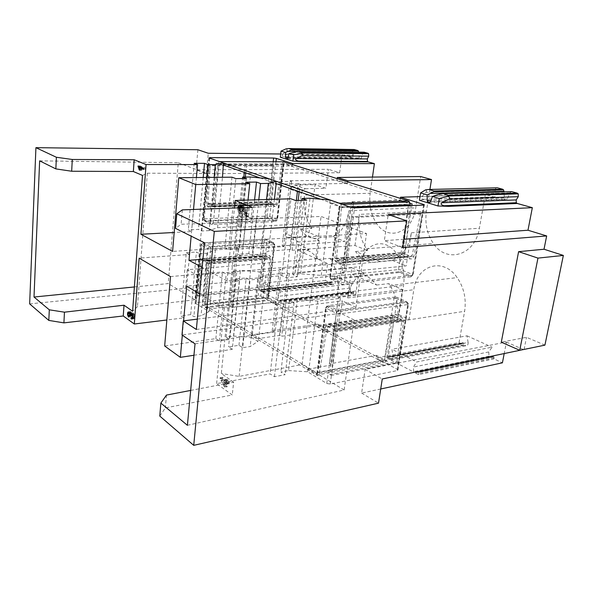 <?xml version="1.0" encoding="UTF-8"?>
<svg xmlns="http://www.w3.org/2000/svg" width="593" height="593" viewBox="0 0 593 593"><rect width="100%" height="100%" fill="white"/><g stroke="black" fill="none" stroke-linecap="round" stroke-linejoin="round"><path stroke-width="0.44" stroke-dasharray="2.96 2.22" d="M489.588 356.845L414.248 372.345L413.655 371.633L413.388 367.052L416.642 361.96L492.101 347.172L488.751 351.953L488.988 356.193L490.856 357.431L415.5 373.004L417.428 372.145L492.82 356.601L417.235 372.33M364.154 152.201L362.76 153.32L361.219 158.472C360.685 159.687 360.025 159.902 359.232 159.117L358.787 152.134M386.844 357.846L461.747 343.896L461.91 342.984L386.999 356.875L386.844 357.846L389.705 359.358L388.289 356.593L463.385 342.962L388.437 356.875M386.999 356.875L388.289 356.593M286.597 150.963L352.672 151.801L353.183 155.047L282.661 154.365L286.597 150.963C287.449 150.14 287.257 149.443 286.019 148.873M282.661 154.365C281.519 155.966 282.809 156.789 286.53 156.819L280.326 157.241M544.93 345.133L526.495 337.313L501.3 342.161M279.681 301.155L281.786 302.267L281.682 300.443L280.978 300.28L279.681 301.155L351.464 292.608L352.694 291.934L280.852 300.451M511.759 191.658L509.721 192.903L507.4 198.944C506.555 200.419 505.562 200.59 504.428 199.456L504.02 191.88M504.139 353.888L506.422 342.065L365.147 369.387L382.263 378.971M380.706 388.993L361.611 393.1L365.147 369.387M298.85 241.981L288.406 237.526C286.36 237.408 285.374 236.088 285.463 233.56L290.689 189.397L292.171 186.217L294.669 185.023L305.388 188.707L302.86 189.93L301.355 193.155L295.907 237.971C295.803 240.528 296.789 241.87 298.85 241.981L319.175 240.588L308.605 236.236L315.076 184.668L325.913 188.278L328.359 169.309L196.098 169.783L206.394 173.66L208.276 153.268M288.406 237.526L308.605 236.236M327.625 263.5L197.039 275.226L187.218 269.726L316.832 258.756L327.625 263.5L325.379 280.474L330.857 283.024L330.961 282.238L331.865 281.875L260.979 289.747L331.865 281.875M361.611 393.1L378.512 403.158M461.91 342.984L463.237 342.702M262.692 292.164L278.821 300.703L278.176 296.352L280.326 291.845L263.292 283.083L264.159 289.021C264.293 290.97 263.803 292.015 262.692 292.164L333.777 284.381C334.941 284.225 335.468 283.232 335.341 281.408L264.159 289.021M461.747 343.896L459.041 342.635L376.058 357.942L376.451 355.34L374.813 355.644L384.36 360.744L393.1 316.477C393.589 314.683 394.545 314.023 395.976 314.498L401.513 317.085L402.751 318.233L403.455 321.354L398.622 362.427L331.405 375.399L339.922 313.882L407.858 304.543L398.622 362.427L396.999 361.693L329.827 374.583L334.178 331.02L333.54 329.493L328.159 326.647L327.232 327.336L319.256 373.331C318.804 375.161 317.915 375.762 316.58 375.147L205.786 307.811L205.089 307.048L204.466 304.135L206.913 262.655L203.036 260.475L202.421 261.12L198.099 296.137L197.076 295.425L201.383 260.46C201.672 258.844 202.28 258.207 203.214 258.533L207.594 261.216L208.195 264.07L205.526 304.669L267.814 297.53L267.747 298.405L274.752 302.148L231.804 307.278L237.852 249.09L298.472 244.798L295.017 272.936L359.692 266.754L355.726 294.588L353.658 293.624L353.561 291.919L352.828 291.771L280.978 300.28M393.07 356.43C393.226 358.765 392.492 359.951 390.876 359.981L465.853 345.801C467.506 345.749 468.262 344.629 468.122 342.465L393.07 356.43L391.921 349.24L416.642 361.96M330.961 282.238L260.846 289.473M421.897 196.646L425.937 192.31L495.229 190.435L495.911 194.326L421.897 196.646C420.674 198.64 421.845 199.515 425.403 199.263L419.429 200.241M402.632 247.57L384.331 240.676L388.222 214.54M263.292 283.083L334.482 275.841L352.22 283.869L280.326 291.845M259.993 289.858L259.897 290.689L261.884 291.734L260.979 289.747M490.856 357.431L492.627 356.771M425.937 192.31C426.819 191.272 426.686 190.457 425.552 189.879M495.229 190.435C495.185 188.626 495.881 187.751 497.334 187.803M280.689 153.995L342.05 154.61L351.76 157.315C352.761 157.315 353.235 156.559 353.183 155.047M420 196.617L485.363 194.578L493.821 196.935C495.259 197.002 495.956 196.135 495.911 194.326M352.672 151.801C352.62 150.288 353.094 149.525 354.103 149.518M261.884 291.734L332.925 283.988L332.073 282.379L261.053 290.014M231.804 307.278L230.432 306.485L210.797 308.812L253.485 334.608L273.781 331.665L272.217 330.753L316.365 324.393L374.813 355.644L329.315 363.924L338.447 297.404L340.367 298.323L317.863 301.096L297.397 299.569L288.561 370.581L280.889 371.974L285.181 374.702L274.433 376.688L270.163 373.916L216.608 383.634L232.263 394.975L165.365 407.902L159.769 416.071M355.726 294.588L276.041 304.261L276.316 301.963L274.752 302.148L316.365 324.393L317.959 324.163L317.64 326.587L327.395 331.828L327.729 329.374L281.727 336.275L280.126 335.349L259.734 338.388L310.154 368.853L331.176 364.999L329.315 363.924M403.922 239.253L384.331 240.676M294.669 185.023L315.076 184.668M506.422 342.065L524.012 349.796M319.175 240.588L316.832 258.756M187.218 269.726L185.557 288.354L195.297 294.15L197.039 275.226M29.65 303.89L185.557 288.354M197.877 149.732L196.098 169.783M305.388 188.707L325.913 188.278M389.705 359.358L464.66 345.252L463.481 343.265L388.534 357.201M468.122 342.465L467.002 335.816L391.921 349.24M390.876 359.981L414.248 372.345M524.086 349.418L526.495 337.313M352.22 283.869L349.937 288.116L350.574 292.193L278.821 300.703M467.002 335.816L492.101 347.172M350.574 292.193L351.464 292.608M334.482 275.841L335.341 281.408M332.925 283.988L333.777 284.381M342.05 154.61L339.648 172.756L328.359 169.309M372.478 177.077L370.165 193.274C368.757 204.97 370.981 215.155 376.851 223.82C388.378 241.507 412.357 233.042 415.752 207.869L420.682 176.536M429.918 189.441L426.411 211.286C424.729 223.391 427.064 234.131 433.401 243.515C446.396 263.677 475.149 255.761 479.374 228.246L485.363 194.578M492.82 356.601L493.91 356.904L493.969 358.884L502.419 362.812M464.66 345.252L465.853 345.801M459.041 342.635L464.615 311.31C466.454 298.902 463.985 287.672 457.196 277.62C442.852 256.584 416.746 265.39 413.81 289.732L409.051 319.39L398.963 314.698L403.574 285.389C405.115 273.395 402.758 262.773 396.509 253.53C383.945 235.206 362.101 244.316 359.692 266.754M415.5 373.004L418.576 374.635L493.969 358.884M494.147 357.942L418.74 373.627L418.502 372.5L417.428 372.145M418.74 373.627L418.576 374.635M353.658 293.624L281.786 302.267M325.379 280.474L195.297 294.15M259.897 290.689L330.857 283.024M276.041 304.261L260.824 296.092L258.2 295.685L196.409 302.615L195.438 303.119L195.72 303.431L209.047 311.57L201.064 315.765L193.896 316.647L190.701 314.616L180.732 315.832L183.897 317.885L166.848 319.983M198.099 296.137L260.038 289.51L258.963 288.843L263.818 255.59C264.13 254.056 264.782 253.441 265.768 253.745L270.364 256.25L270.971 258.963L267.814 297.53M339.648 172.756L206.394 173.66M183.897 317.885L189.545 254.471L139.17 258.118M288.561 370.581L307.619 371.781L326.773 383.478L330.212 384.042L397.325 370.581L397.992 369.928L397.384 369.387L376.058 357.942M400.312 198.359L400.045 200.1L351.575 201.746L351.427 202.858M380.031 261.476C370.736 264.026 362.575 260.705 355.541 251.528L380.031 261.476L392.21 260.349C402.195 256.576 408.584 247.392 411.379 232.79L406.175 265.916L341.894 272.291L351.256 204.111M214.155 177.359L209.121 230.595L217.579 227.675L238.705 226.585L240.128 227.215L301.014 224.021L304.572 195.015L370.165 193.274M292.519 164.476L292.342 165.988L283.662 163.245L284.04 163.431L283.254 163.616L290.733 165.988L292.342 165.988M245.776 172.911L246.495 166.01L290.733 165.988L335.319 180.146L289.866 180.761L282.209 245.85L344.711 241.433L332.836 236.703L320.961 237.482C313.104 240.121 306.144 237.296 300.102 229.002L320.961 237.482M240.128 227.215L245.346 177.048M300.102 229.002L311.844 228.335L311.266 227.497C305.528 218.261 303.297 207.431 304.572 195.015M301.014 224.021L311.844 228.335M209.121 230.595L201.805 230.988L198.477 229.395L188.3 229.928L191.591 231.537L174.186 232.478M231.974 177.181L224.91 247.815L172.593 251.425M224.91 247.815L228.646 249.638L239.194 248.897L246.54 178.478M282.209 245.85L283.839 246.577L261.995 248.133L242.952 246.569L235.421 247.088L239.194 248.897M364.347 273.173L351.849 267.791L347.624 297.916C349.737 284.922 355.303 276.672 364.347 273.173L352.324 274.396C360.989 271.928 369.054 275.478 376.525 285.033L352.324 274.396M376.525 285.033L388.66 283.639L389.927 285.463C396.658 296.285 399.163 308.323 397.436 321.569L402.462 289.592L388.66 283.639M402.462 289.592L338.447 297.404M199.693 293.817L224.265 308.316L278.717 301.807L283.143 304.15L294.061 302.815L289.606 300.503L297.397 299.569M193.955 355.244L232.271 349.307L239.483 280.978L186.691 286.145M239.483 280.978L235.629 278.932L246.191 277.917L250.083 279.94L242.707 347.691L250.179 346.534L257.896 341.405L251.143 337.284L251.432 334.711L258.192 338.818L257.896 341.405M351.849 267.791L289.28 273.788L287.627 272.995L265.797 275.07L257.666 279.199L250.083 279.94M392.21 260.349L406.175 265.916M355.541 251.528L367.608 250.55L366.4 248.823C360.136 238.764 357.779 227.289 359.336 214.384L426.411 211.286M254.582 199.871L248.815 253.507L252.751 255.39L260.379 254.797L268.51 251.136L290.451 249.505L292.127 250.246L354.97 245.517L367.608 250.55M248.815 253.507L238.201 254.301L242.1 256.213L202.925 259.23M341.894 272.291L343.836 273.151L321.228 275.419L300.607 273.796L292.772 274.552L297.286 276.716L286.308 277.806L281.823 275.612L227.052 280.919L202.161 267.436M332.836 236.703C341.286 232.916 346.653 224.25 348.921 210.7L344.711 241.433M337.18 178.515L336.965 180.124L335.319 180.146L345.815 183.474L347.468 183.445L347.683 181.814M354.97 245.517L359.336 214.384M299.206 191.687L300.102 184.245L345.815 183.474L401.35 201.109M292.127 250.246L298.146 200.427M189.545 254.471L186.291 252.744L180.732 315.832M190.701 314.616L196.409 252.025L199.7 253.737L193.896 316.647M186.291 252.744L196.409 252.025M273.781 331.665L281.089 269.852L259.349 271.846L240.439 270.364L233.509 336.09L226.126 337.15L229.736 339.441L219.41 340.953L215.837 338.633L164.669 345.993M226.126 337.15L232.953 271.031L240.439 270.364M232.953 271.031L236.674 272.965L226.192 273.922L222.501 271.965L215.837 338.633M170.487 276.59L222.501 271.965M237.852 249.09L236.444 248.415L215.422 249.89L206.979 253.211L199.7 253.737M297.486 250.298C304.854 247.741 311.74 250.765 318.13 259.371L297.486 250.298L309.183 249.416L298.472 244.798M318.13 259.371L329.96 258.363L330.538 259.215C336.683 269.103 339.048 280.422 337.632 293.172L341.709 263.418L329.96 258.363M341.709 263.418L279.473 269.081L281.089 269.852M295.017 272.936C296.759 260.779 301.481 252.937 309.183 249.416M228.646 249.638L235.836 178.597M227.052 280.919L234.465 207.987M281.823 275.612L290.941 198.796M196.409 177.537L191.591 231.537M194.17 163.327L188.3 229.928M203.214 177.47L198.477 229.395M201.805 230.988L206.742 177.433M235.421 247.088L242.5 178.523M242.952 246.569L250.29 177.003M217.579 227.675L222.471 177.277M268.77 178.73L268.459 181.562L275.745 184.126M261.995 248.133L269.407 181.651L268.459 181.562M269.407 181.651L291.548 181.332L289.866 180.761M283.839 246.577L291.548 181.332M300.102 184.245L298.375 183.66L297.478 191.087M296.352 200.478L290.451 249.505M330.049 200.056L329.649 203.14L330.679 203.229L353.591 202.435L351.575 201.746M321.228 275.419L330.679 203.229M300.607 273.796L310.006 198.232M238.705 226.585L243.834 177.062M244.316 172.393L245.028 165.514L224.754 165.521M274.403 199.285L268.51 251.136M298.375 183.66L277.331 184M343.836 273.151L353.591 202.435M297.286 276.716L306.744 200.152M286.308 277.806L295.588 200.501M246.495 166.01L245.028 165.514M245.717 182.221L238.201 254.301M260.379 254.797L266.524 199.522M258.807 199.752L252.751 255.39M248.03 200.071L242.1 256.213M233.509 336.09L251.143 337.284M232.271 349.307L228.542 346.883L238.942 345.296L242.707 347.691M193.526 209.462L191.146 236.14M292.772 274.552L301.83 200.308M215.422 249.89L209.685 308.946L210.797 308.812L205.467 305.595L202.687 305.158L209.285 309.153L209.047 311.57M236.444 248.415L230.432 306.485M258.192 338.818L259.734 338.388L253.485 334.608L252.336 334.778L259.349 271.846M252.336 334.778L251.432 334.711M219.41 340.953L226.192 273.922M236.674 272.965L229.736 339.441M206.979 253.211L201.064 315.765M209.285 309.153L209.685 308.946M294.061 302.815L285.181 374.702M274.433 376.688L283.143 304.15M257.666 279.199L250.179 346.534M265.797 275.07L258.585 338.559M287.627 272.995L280.126 335.349M289.28 273.788L281.727 336.275M272.217 330.753L279.473 269.081M398.963 314.698L317.64 326.587M397.384 369.387L407.873 303.579L408.51 304.031L406.553 301.578C407.547 301.578 407.984 302.245 407.873 303.579L397.288 298.857L395.961 296.878L328.329 305.558L338.64 310.702L406.553 301.578L395.961 296.878C394.968 296.582 394.323 297.071 394.019 298.361L384.472 360.025L317.692 372.574L317.589 373.345L310.154 368.853L308.96 369.068L317.863 301.096M308.96 369.068L307.982 369.009L317.218 374.613L316.714 374.087L317.589 373.345M307.619 371.781L307.982 369.009M340.367 298.323L331.176 364.999M235.629 278.932L228.542 346.883M238.942 345.296L246.191 277.917M278.717 301.807L270.163 373.916M224.265 308.316L216.608 383.634M182.318 335.186L183.593 320.85M289.606 300.503L280.889 371.974M225.029 387.17L224.221 386.584L220.047 378.682L220.144 377.697L224.799 381.002L224.94 379.631L225.755 380.209L225.614 381.581L227.334 382.804L227.208 384.049L225.481 382.826L225.029 387.17L227.201 386.769L226.385 386.184L222.205 378.297L222.308 377.311L226.971 380.61L227.112 379.246L227.927 379.816L227.786 381.188L229.513 382.411L229.38 383.649L227.653 382.426L227.201 386.769M245.991 207.572L247.044 208.002L246.154 216.438L244.272 214.555L240.988 207.75M238.69 207.839L238.727 210.745L240.002 211.938L239.676 213.458L237.897 211.471L237.645 207.876M240.891 205.734L242.693 205.4L244.694 207.632L242.441 207.713L245.235 213.873L245.895 207.58M190.664 390.431L233.635 382.174L232.263 394.975M233.635 382.174L221.315 373.523L237.519 215.948L250.832 221.626L181.11 224.265L175.558 228.394M252.366 207.342L250.832 221.626M182.347 209.863L181.11 224.265M39.642 160.844L178.278 162.764L168.219 283.558L134.381 286.953M166.463 395.086L165.365 407.902M187.403 425.307L344.125 390.001L354.154 319.975L195.015 343.851M142.498 175.424L147.346 173.215L206.631 173.423L194.986 299.761L137.45 306.618L132.617 311.258M194.986 299.761L168.219 283.558M344.125 390.001L302.045 364.547L239.112 376.392L221.315 373.523M204.466 242.759L366.526 233.553L321.08 216.46L256.243 218.765L237.519 215.948M178.278 162.764L206.631 173.423M196.357 329.486L355.948 307.426L366.526 233.553M354.154 319.975L340.678 313.23L181.999 334.971M340.678 313.23L342.391 300.888L197.328 319.123M355.948 307.426L342.391 300.888M302.045 364.547L321.08 216.46M147.346 173.215L137.45 306.618M239.112 376.392L256.243 218.765M209.796 158.205L209.121 165.44L210.226 165.729L273.944 165.714L272.78 165.44L269.889 201.509L270.46 204.148L275.189 206.386C276.212 206.623 276.894 205.934 277.227 204.318L283.172 164.291L218.987 164.231L213.68 206.483C213.369 208.187 212.731 208.914 211.76 208.662L207.254 206.275L206.683 203.495L269.889 201.509M209.173 157.99L203.488 219.432L204.17 218.869L209.121 165.44L272.78 165.44L267.109 216.097L204.17 218.869L205.052 221.345L212.072 224.569L275.389 221.471L268.014 218.446L205.052 221.345L203.488 219.432L210.5 222.642L212.072 224.569L213.361 223.057L210.5 222.642L216.141 163.112L223.198 165.603M396.999 361.693L401.809 320.702L401.165 319.279L395.635 316.684L394.671 317.337L386.087 360.707C385.606 362.434 384.679 363.02 383.3 362.464L268.058 300.51L267.332 299.791L266.702 297.034L269.837 258.526L269.378 257.384L265.56 255.59L264.908 256.206L260.038 289.51M244.983 213.436L247.237 213.339L247.489 213.784L248.163 207.454L249.305 207.921L248.415 216.334L246.525 214.466L243.693 208.217L241.996 206.957L244.242 206.868M245.235 213.873L247.489 213.784M340.063 203.54L340.893 204.481L341.531 207.669L336.476 258.867L337.128 260.357L342.695 262.751L343.666 261.943L351.597 216.712L420.563 213.398L422.283 214.088L413.751 256.569C413.225 258.474 412.209 259.237 410.719 258.852L405.012 256.643L403.707 255.501L403.047 252.47L408.592 204.237L339.878 206.875L330.553 276.501L330.99 278.799L342.265 284.41L410.482 276.872L399.756 272.476L331.821 279.607C330.679 279.585 330.153 278.858 330.227 277.42L340.678 282.201L350.96 207.335M423.713 205.089L422.283 214.088L353.272 217.453L345.296 262.773C344.792 264.804 343.814 265.605 342.361 265.182L336.802 262.773L335.519 261.55L334.86 258.311L403.047 252.47M224.221 386.584L226.385 386.184M220.047 378.682L222.205 378.297M260.008 177.907L275.819 183.467M237.526 208.343L239.772 208.262L240.098 207.016M384.36 360.744L387.563 361.263L397.288 298.857L394.019 298.361L326.454 307.115L317.692 372.574L325.705 326.395C326.165 324.49 327.091 323.8 328.478 324.327L333.859 327.158L335.075 328.396L335.786 331.739L403.455 321.354M420.563 213.398L412.091 255.805L411.075 256.569L404.93 253.997L336.698 259.949M283.38 161.807L281.942 164.061L276.093 203.777L275.411 204.466L271.223 202.724L207.958 204.778L271.498 202.962M219.425 161.555L217.816 163.987L212.59 205.912L276.093 203.777M410.208 205.63L404.93 253.997M327.395 331.828L409.051 319.39M317.959 324.163L327.729 329.374M276.316 301.963L268.192 297.634L274.359 244.079L267.05 240.832L260.824 296.092M258.963 288.843L264.382 240.439L267.05 240.832L265.701 239.068L264.382 240.439L201.798 244.501L203.028 243.071L209.981 246.532L273.002 242.307L265.701 239.068L203.028 243.071L201.694 243.782L201.109 245.146L200.819 244.887L201.798 244.501L197.076 295.425L258.963 288.843L258.2 295.685M387.563 361.263L376.451 355.34M267.747 298.405L268.533 297.953L274.715 244.353L273.536 242.804L273.922 244.701L274.715 244.353L273.002 242.307L273.536 242.804L208.632 247.259L209.981 246.532L210.871 249.06L273.922 244.701L267.814 297.782L205.534 304.935L205.467 305.595M347.468 183.445L336.965 180.124M412.083 203.91L400.045 200.1M329.649 203.14L339.693 206.675L339.122 206.371L339.989 206.03L334.86 258.311M320.546 199.196L339.989 206.03M239.676 213.458L241.922 213.361L240.143 211.382L239.772 208.262M238.645 212.694L240.891 212.605M127.992 313.934L129.956 313.704L130.779 315.854L130.601 316.847L129.682 315.291L129.541 312.852M129.474 314.372L129.978 314.334M239.453 205.408L241.707 205.334M238.408 208.788L240.654 208.706L240.973 210.656L242.255 211.849L241.922 213.361M238.468 209.892L240.714 209.803M243.738 213.413L245.991 213.324M243.071 211.886L245.324 211.797M238.727 210.745L240.973 210.656M132.676 316.069L134.151 315.899L133.64 314.52L132.491 314.045L132.12 315.861L131.542 314.097M132.506 315.313L133.966 315.142M132.691 316.81L134.166 316.64L134.151 315.899M132.232 318.789L133.032 318.7L133.01 317.559L133.862 317.544L134.166 316.64M131.038 317.796L133.01 317.559M212.59 205.912L211.953 206.638L208.217 205.037M224.339 385.406L224.673 382.24L221.486 379.972L224.339 385.406L226.511 385.005L226.837 381.848L223.65 379.587L226.511 385.005M221.486 379.972L223.65 379.587M128.081 313.504L129.452 313.341M237.519 210.07L239.765 209.989M238.608 207.965L240.854 207.884L240.654 208.706M240.002 211.938L242.255 211.849M237.897 211.471L240.143 211.382M241.825 206.957L240.854 207.884M239.023 207.305L241.277 207.224M128.095 313.445L130.06 313.223L129.956 313.704M239.29 211.479L241.544 211.39M128.34 315.446L129.682 315.291M246.154 216.438L248.415 216.334M245.754 216.267L248.015 216.171M139.6 168.916L141.645 168.909L141.905 170.221L141.253 169.946L140.541 167.604M139.763 169.642L141.801 169.635M244.739 212.917L246.999 212.828L247.237 213.339M128.963 312L130.645 311.673L131.935 313.764L132.854 312.778L133.944 313.66L134.663 315.861L134.5 318.063L133.655 318.923L133.032 318.7M128.34 311.881L130.304 311.659M224.673 382.24L226.837 381.848M244.694 207.632L246.999 212.828M243.026 208.869L245.287 208.788M241.44 208.299L243.693 208.217M242.307 207.491L243.063 207.461M242.166 209.766L244.42 209.677M244.272 214.555L246.525 214.466M247.044 208.002L249.305 207.921M128.436 315.646L130.408 315.417M128.807 316.084L130.779 315.854M243.797 210.604L246.051 210.515M240.995 205.786L243.249 205.712M241.477 206.238L243.73 206.156M129.571 312.719L129.993 311.881M129.237 312.259L129.734 312.207M128.637 317.077L130.601 316.847M128.763 316.351L130.082 316.195M242.003 206.964L242.411 206.95M141.245 167.604L141.645 168.909M140.104 166.774L140.111 165.936L145.626 168.197L145.544 169.376L143.55 168.553M139.815 169.954L141.253 169.946M139.614 168.968L141.045 168.961M139.859 170.228L141.905 170.221M139.348 168.049L140.726 168.049M138.065 165.936L140.111 165.936M139.407 168.234L141.453 168.227M130.141 315.506L131.616 315.335M130.141 315.402L131.631 315.224M132.402 314.876L134.381 314.646M132.684 316.099L134.663 315.861M143.573 168.204L145.626 168.197M143.491 169.383L145.544 169.376M131.639 314.564L132.254 314.498M130.141 315.298L132.113 315.068M220.144 377.697L222.308 377.311M132.699 317.292L134.678 317.062M132.528 318.293L134.5 318.063M131.387 313.267L132.15 313.186M132.854 312.778L132.439 312.83M131.483 313.816L130.89 312.859L130.06 313.223M129.852 313.452L131.261 313.289M131.965 313.89L133.944 313.66M351.597 216.712L353.272 217.453L354.607 207.846M227.334 382.804L229.513 382.411M227.208 384.049L229.38 383.649M224.799 381.002L226.971 380.61M224.94 379.631L227.112 379.246M216.141 163.112L223.257 164.995M128.674 311.896L130.645 311.673M130.141 315.535L131.587 315.365M132.313 314.675L133.64 314.52M128.177 315.128L130.141 314.898M129.689 312.993L130.89 312.859M245.369 215.941L247.629 215.845M244.835 215.378L247.096 215.281M132.098 314.194L133.232 314.06M132.031 314.045L132.832 313.949M273.944 165.714L271.223 202.724M210.226 165.729L207.958 204.778M129.637 312.845L130.564 312.733M130.149 316.091L132.12 315.861M132.61 317.796L133.507 317.692M130.519 314.268L132.491 314.045M132.684 317.366L134.092 317.203M205.526 304.669L210.871 249.06L208.039 248.637L202.687 305.158M131.335 313.215L133.314 312.993M329.827 374.583L331.405 375.399L335.786 331.739M240.439 205.482L242.693 205.4M404.708 202.169L408.71 203.443L398.474 269.578L330.553 276.501L329.686 277.02L330.99 278.799L398.904 271.72L398.474 269.578L401.772 270.067L401.038 271.698L399.756 272.476L398.904 271.72L401.038 271.698L411.772 276.079L410.482 276.872C411.52 277.153 412.194 276.627 412.52 275.293L422.283 214.088M408.71 203.443L410.237 203.532M132.632 317.692L133.862 317.544M129 312.014L130.971 311.792M209.129 165.44L206.683 203.495M128.318 313.104L130.29 312.874M132.18 318.893L134.151 318.656M131.683 319.16L133.655 318.923M245.895 207.535L248.163 207.454M129.615 312.785L131.587 312.563M129.837 313.393L131.809 313.171M225.755 380.209L227.927 379.816M225.614 381.581L227.786 381.188M225.481 382.826L227.653 382.426M219.054 163.512L213.361 223.057L276.761 220.025L283.254 163.616M129.341 312.37L131.312 312.148M488.751 351.953L413.388 367.052M287.879 157.99L361.219 158.472M288.057 157.308L358.847 157.812M296.9 151.489L358.795 152.253M503.991 198.003L430.992 200.597M362.76 153.32L292.564 152.52M509.721 192.903L436.285 195.119M507.4 198.944L430.592 201.768M351.76 157.315L286.53 156.819M493.821 196.935L425.403 199.263M290.689 189.397L301.355 193.155M295.907 237.971L285.463 233.56M349.937 288.116L278.176 296.352M353.769 292.823L281.89 301.414M201.383 260.46L263.818 255.59M203.214 258.533L265.768 253.745M411.379 232.79L479.374 228.246M348.921 210.7L415.752 207.869M397.436 321.569L464.615 311.31M330.212 384.042L331.405 375.399M398.622 362.427L397.325 370.581M337.632 293.172L403.574 285.389M347.624 297.916L413.81 289.732M327.232 327.336L394.671 317.337M328.159 326.647L395.635 316.684M345.296 262.773L413.751 256.569M207.113 263.611L269.837 258.526M204.466 304.135L266.702 297.034M206.853 260.438L269.585 255.524M333.54 329.493L401.165 319.279M334.178 331.02L401.809 320.702M325.705 326.395L393.1 316.477M328.478 324.327L395.976 314.498M343.666 261.943L412.091 255.805M217.816 163.987L281.942 164.061M213.68 206.483L277.227 204.318M211.76 208.662L275.189 206.386M336.802 262.773L405.012 256.643M337.128 260.357L405.367 254.375M336.476 258.867L404.708 252.981M319.256 373.331L386.087 360.707M208.032 207.046L271.283 204.874M326.773 383.478L336.401 313.334L339.922 313.882L339.47 311.54L337.135 311.651L336.401 313.334L326.113 308.145L317.218 374.613M195.438 303.119L200.819 244.887L201.694 243.782L208.632 247.259L208.039 248.637L201.109 245.146L195.72 303.431M197.076 295.425L196.409 302.615M273.188 161.778L272.78 165.44M423.572 205.096L412.52 274.426L401.772 270.067L411.831 205.563M353.272 217.453L344.236 282.742C343.933 284.158 343.273 284.714 342.265 284.41C341.123 284.388 340.59 283.654 340.678 282.201L344.236 282.742L412.52 275.293L413.173 274.841L412.52 274.426L411.772 276.079L413.173 274.841L424.329 204.985M339.693 206.675L330.227 277.42L329.686 277.02L339.122 206.371M275.967 161.785L269.8 216.482L269.192 217.839L268.014 218.446L267.109 216.097L269.8 216.482L277.19 219.484L283.662 163.245M339.871 207.216L408.584 204.555M218.936 164.498L283.113 164.543M211.953 206.638L275.411 204.466M342.695 262.751L411.075 256.569M244.405 212.109L246.666 212.02M208.195 264.07L270.971 258.963M317.766 372.308L384.553 359.766M342.361 265.182L410.719 258.852M207.772 203.851L271.031 201.842M341.531 207.669L350.863 207.298M316.58 375.147L383.3 362.464M205.786 307.811L268.058 300.51M333.859 327.158L401.513 317.085M202.421 261.12L264.908 256.206M203.036 260.475L265.56 255.59M206.668 262.395L269.378 257.384M208.862 157.812L203.191 219.202L204.548 220.833L269.192 217.839L276.568 220.855L277.19 219.484L277.554 219.729L275.389 221.471L277.554 219.729L284.04 163.431M326.113 308.145L325.579 307.708L326.454 307.115C326.736 305.751 327.366 305.232 328.329 305.558L326.832 306.492L326.113 308.145M397.992 369.928L408.51 304.031L407.858 304.543L407.406 302.348L339.47 311.54L338.64 310.702L337.135 311.651L326.832 306.492L325.579 307.708L316.714 374.087M488.988 356.193L413.655 371.633M287.575 158.687L359.232 159.117M504.428 199.456L430.392 202.213M292.171 186.217L302.86 189.93M389.164 358.713L464.111 344.652M350.241 291.823L278.502 300.295M353.561 291.919L281.682 300.443M261.587 291.371L332.621 283.639M493.91 356.904L418.502 372.5M330.538 259.215L396.509 253.53M311.266 227.497L376.851 223.82M366.4 248.823L433.401 243.515M389.927 285.463L457.196 277.62M401.58 319.664L333.941 329.908M335.519 261.55L403.707 255.501M335.075 328.396L402.751 318.233M207.594 261.216L270.364 256.25M340.893 204.481L342.591 204.422M205.089 307.048L267.332 299.791M269.63 257.629L206.913 262.655M207.254 206.275L270.46 204.148"/><path stroke-width="0.89" d="M302.334 161.652L368.09 161.874L367.475 161.407L367.334 158.939L296.3 158.509C294.832 159.443 295.611 160.325 298.635 161.14L302.334 161.652L292.912 161.133L293.646 154.906L289.043 153.528L287.879 157.99L286.56 159.169L285.596 157.286L288.057 157.308M285.596 157.286L285.515 152.475L292.312 149.592L288.732 148.547L354.103 149.518L357.809 150.503L358.787 152.134M430.992 200.597L427.219 200.731L427.197 194.912L420.585 192.925L419.429 200.241L428.606 203.08L430.592 201.768L432.408 196.468L439.22 198.514L447.804 196.416C449.931 197.299 450.257 198.188 448.79 199.092L518.282 196.676L516.221 199.923L442.007 202.754L448.79 199.092M427.219 200.731L427.657 202.317L428.606 203.08L437.997 205.986L439.22 198.514M288.732 148.547L286.019 148.873L281.023 151.126L280.326 157.241L292.912 161.133M519.735 350.307L537.955 258.103L518.601 251.669L501.3 342.161L519.735 350.307L544.93 345.133L563.35 255.435L544.018 249.238L546.664 235.932L527.985 230.232L403.922 239.253M427.197 194.912L433.824 191.784L434.069 191.005L428.813 189.471L497.334 187.803L502.634 189.219L434.069 191.005M504.02 191.88L503.59 189.916L502.634 189.219M442.007 202.754C440.347 203.836 441.014 204.83 444.009 205.734L448.642 206.364L437.997 205.986M380.706 388.993L502.419 362.812L504.139 353.888M447.804 196.416L448.553 195.238L443.112 193.644C442 193.474 439.724 193.963 436.285 195.119L432.408 196.468M448.553 195.238L517.244 193.125L511.759 191.658L443.112 193.644M546.664 235.932L402.632 247.57L406.776 220.855L214.303 231.396L193.726 445.343L378.512 403.158L382.263 378.971L524.086 349.418M367.334 158.939L368.72 156.152L368.594 153.691L367.964 153.224L302.141 152.46L301.118 153.313C303.045 154.084 303.371 154.84 302.111 155.566L296.3 158.509M517.244 193.125L518.23 193.852L518.282 196.676M302.141 152.46L298.457 151.385L289.043 153.528M406.776 220.855L388.222 214.54L532.336 207.676L517.259 203.473L516.273 202.747L516.221 199.923M285.515 152.475L281.023 151.126M420.585 192.925L425.552 189.879L428.813 189.471M367.964 153.224L364.154 152.201L298.457 151.385M293.646 154.906L301.118 153.313M48.811 320.413L49.308 309.82L34.009 297.026L39.642 160.844L55.846 168.894L56.387 157.264L35.921 147.657L29.65 303.89L48.811 320.413L63.911 322.874L64.459 312.177L49.308 309.82M527.985 230.232L532.336 207.676M280.689 153.995L208.276 153.268L197.877 149.732L35.921 147.657M301.83 200.308L302.059 198.47L310.006 198.232L330.049 200.056L350.96 207.335L354.607 207.846L423.713 205.089L424.358 204.8L423.669 204.481L400.483 197.224L420 196.617M302.059 198.47L306.744 200.152L295.588 200.501L290.941 198.796L235.236 200.449L252.366 207.342L182.347 209.863L176.788 213.784L214.303 231.396M518.601 251.669L544.018 249.238M368.09 161.874L374.391 163.631L372.478 177.077M347.683 181.814L347.832 180.754L337.313 177.47L420.682 176.536L431.504 179.56L429.918 189.441M166.848 319.983L134.322 324L123.255 315.98L63.911 322.874M537.955 258.103L563.35 255.435M134.322 324L139.17 258.118L170.487 276.59L164.669 345.993L180.339 357.349L193.955 355.244M206.742 177.433L207.935 164.58L215.363 164.58L223.457 162.956L209.173 157.99L209.848 157.619L273.61 158.027L276.353 158.398L292.638 163.49L374.391 163.631M55.846 168.894L71.679 171.236L72.287 159.48L56.387 157.264M72.287 159.48L134.181 159.754L146.056 164.535L197.565 164.572L194.17 163.327L204.503 163.342L203.214 177.47M207.935 164.58L204.503 163.342M193.726 445.343L159.769 416.071L160.859 403.107L166.463 395.086L190.664 390.431M347.832 180.754L431.504 179.56M400.483 197.224L400.312 198.359M351.427 202.858L351.256 204.111M292.638 163.49L292.519 164.476M245.346 177.048L245.776 172.911M242.5 178.523L242.648 177.077L246.54 178.478L235.836 178.597L231.974 177.181L178.775 177.715L172.593 251.425L140.926 234.265L174.186 232.478M183.593 320.85L186.691 286.145L199.693 293.817M202.925 259.23L188.997 260.305L202.161 267.436M337.313 177.47L337.18 178.515M298.146 200.427L299.206 191.687M234.465 207.987L235.236 200.449M197.565 164.572L196.409 177.537M215.363 164.58L214.155 177.359M178.775 177.715L195.749 184.549L249.757 183.704L245.717 182.221L256.502 182.066L260.572 183.533L268.318 183.415L276.071 181.273L268.77 178.73L250.29 177.003L242.648 177.077M222.471 177.277L223.457 162.956M297.478 191.087L296.352 200.478M223.257 164.995L224.754 165.521L223.613 165.521M243.834 177.062L244.316 172.393M275.819 183.467L277.331 184L276.138 184.023L274.403 199.285M256.502 182.066L254.582 199.871M266.524 199.522L268.318 183.415M260.572 183.533L258.807 199.752M249.757 183.704L248.03 200.071M195.749 184.549L193.526 209.462M191.146 236.14L188.997 260.305M180.339 357.349L182.318 335.186M140.926 234.265L146.056 164.535M176.788 213.784L175.558 228.394L204.466 242.759L196.357 329.486L183.252 320.895L181.999 334.971L195.015 343.851L187.403 425.307L160.859 403.107M139.763 169.642L139.859 170.228L139.214 169.954L138.065 165.936L143.573 168.204L143.491 169.383L139.207 167.611L139.763 169.642M240.988 207.75L239.579 207.039L238.69 207.839M237.645 207.876L238.534 205.86L239.453 205.408L240.995 205.786L242.433 207.698M128.318 313.104L128.014 314.564L128.807 316.084L128.637 317.077L127.51 314.594L128.021 312.103L129 312.014L129.963 313.993L130.875 313.008L131.965 313.89L132.684 316.099L132.18 318.893L131.053 318.93L131.038 317.796L132.113 317.44L131.661 314.75L130.519 314.268L130.149 316.091L129.296 313.512L128.318 313.104M123.255 315.98L124.011 305.217L64.459 312.177M71.679 171.236L133.358 171.525L134.181 159.754M133.358 171.525L142.498 175.424L132.617 311.258L124.011 305.217M134.381 286.953L34.009 297.026M197.328 319.123L183.252 320.895M276.138 184.023L275.745 184.126L276.071 181.273M240.098 207.016L240.891 205.734M237.897 206.927L240.15 206.846M238.534 205.86L240.78 205.786M219.425 161.555L339.544 203.273L408.28 200.864L283.38 161.807M132.172 316.128L132.676 316.069M131.994 315.372L132.506 315.313M132.187 316.87L132.691 316.81M131.053 318.93L132.232 318.789M127.488 313.571L128.081 313.504M127.591 312.978L129.563 312.756M239.579 207.039L241.996 206.957M127.71 315.52L128.34 315.446M127.51 314.594L128.014 314.535M128.021 312.103L128.963 312M240.81 207.543L242.307 207.491M127.769 312.429L129.237 312.259M128.118 316.425L128.763 316.351M240.165 207.031L242.003 206.964M143.55 168.553L141.245 167.604L139.207 167.611M140.541 167.604L140.104 166.774M139.214 169.954L139.815 169.954M139.007 168.968L139.614 168.968M138.68 168.056L139.348 168.049M138.354 167.256L140.4 167.256M138.013 166.692L139.904 166.692M129.652 315.565L130.141 315.506M129.659 315.454L130.141 315.402M130.171 313.408L131.387 313.267M130.467 313.052L130.883 313.008M129.519 314.068L131.483 313.816M129.296 313.512L129.852 313.452M129.615 315.595L130.141 315.535M131.661 314.75L132.313 314.675M129.674 314.794L130.282 314.72M128.926 313.082L129.689 312.993M131.261 314.29L132.098 314.194M130.86 314.179L132.031 314.045M408.28 200.864L409.652 201.991L410.208 205.63M128.599 312.963L129.637 312.845M320.546 199.196L277.331 184M260.008 177.907L224.754 165.521M131.535 317.922L132.61 317.796M132.113 317.44L132.684 317.366M410.237 203.532L412.083 203.91L411.831 205.563M131.883 317.781L132.632 317.692M339.544 203.273L340.063 203.54M129.963 313.993L131.854 313.771M401.35 201.109L404.708 202.169M292.312 149.592L357.809 150.503M288.739 151.385L296.9 151.489M504.02 191.369L430.644 193.451M368.72 156.152L302.111 155.566M448.642 206.364L517.259 203.473M219.795 161.607L284.04 161.807M273.61 158.027L273.188 161.778M209.848 157.619L209.796 158.205M423.669 204.481L423.572 205.096M276.353 158.398L275.967 161.785M350.863 207.298L410.282 204.97M285.974 158.679L287.575 158.687M292.015 150.059L358.409 150.956M298.635 161.14L367.475 161.407M368.594 153.691L301.844 152.942M448.323 196.053L518.23 193.852M503.59 189.916L433.824 191.784M430.392 202.213L427.657 202.317M444.009 205.734L516.273 202.747M342.591 204.422L409.652 201.991"/></g></svg>
